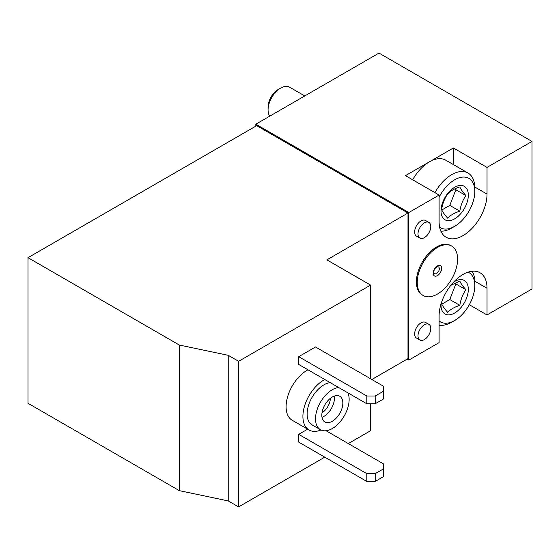 <?xml version="1.0" encoding="UTF-8"?>
<svg xmlns="http://www.w3.org/2000/svg" width="560" height="560" viewBox="0 0 560 560"><rect width="100%" height="100%" fill="white"/><g stroke="black" fill="none" stroke-linecap="round" stroke-linejoin="round"><path stroke-width="0.84" d="M228.235 355.313L238.595 361.298L370.587 285.096L326.872 259.854L407.995 213.017L256.669 125.65L28 257.67L28 403.284L179.326 490.651L179.326 345.037L228.235 355.313L228.235 500.927L179.326 490.651M28 257.67L179.326 345.037M238.595 361.298L238.595 506.912L228.235 500.927M307.657 429.184L298.704 434.35L298.704 442.113L366.8 481.432L375.207 481.432L383.614 476.574L383.614 463.96L326.088 430.745M298.704 356.685L298.704 364.455L366.8 403.767L375.207 403.767L383.614 398.916L383.614 386.295L315.518 346.983L298.704 356.685L366.8 396.004L366.8 403.767M324.786 379.512A29.722 17.164 120 0 0 323.925 379.988A29.722 17.164 120 0 0 304.507 406.182A29.722 17.164 120 0 0 309.064 429.996L292.25 420.287A29.722 17.164 -60 0 1 286.097 406.686A29.722 17.164 -60 0 1 307.111 370.279A29.722 17.164 -60 0 1 307.972 369.803M370.587 403.767L370.587 430.71L348.306 443.569M324.765 457.163L238.595 506.912M370.587 285.096L370.587 378.77M407.995 213.017L407.995 358.631L371.847 379.505M487.025 167.391L532 141.428L378.994 53.088L255.829 124.194L408.835 212.534L439.103 195.055L439.103 221.753A33.887 19.565 120 0 0 446.117 237.265A33.887 19.565 120 0 0 472.234 228.186A33.887 19.565 120 0 0 487.025 194.089L487.025 167.391L453.397 147.98L429.436 161.812A32.697 18.879 120 0 0 412.671 179.802M434.924 192.647A32.697 18.879 -60 0 1 468.034 173.033L445.781 160.188A32.697 18.879 120 0 0 429.436 161.812L405.475 175.644L439.103 195.055M407.155 359.114L408.835 360.087L439.103 342.615L439.103 315.917A33.887 19.565 120 0 1 453.894 281.82A33.887 19.565 120 0 1 480.004 272.741A33.887 19.565 120 0 1 487.025 288.253L487.025 314.951L532 288.981L532 141.428M487.025 314.951L469.315 304.724M419.874 238.077L416.507 236.131A9.037 5.215 -60 0 1 414.638 231.994A9.037 5.215 -60 0 1 418.579 222.901A9.037 5.215 -60 0 1 425.544 220.479L428.911 222.425A9.037 5.215 -60 0 1 430.29 229.663A9.037 5.215 -60 0 1 424.389 237.629A9.037 5.215 -60 0 1 419.874 238.077A9.037 5.215 -60 0 1 419.874 227.64A9.037 5.215 -60 0 1 428.911 222.425M419.874 340.004L416.507 338.065A9.037 5.215 -60 0 1 414.638 333.928A9.037 5.215 -60 0 1 418.579 324.835A9.037 5.215 -60 0 1 425.544 322.413L428.911 324.352A9.037 5.215 -60 0 1 430.29 331.597A9.037 5.215 -60 0 1 424.389 339.556A9.037 5.215 -60 0 1 419.874 340.004A9.037 5.215 -60 0 1 419.874 329.567A9.037 5.215 -60 0 1 428.911 324.352M408.835 212.534L408.835 360.087M423.157 295.491L422.31 295.001A28.532 16.471 -60 0 1 416.402 281.939A28.532 16.471 -60 0 1 436.583 246.995A28.532 16.471 -60 0 1 450.849 245.581L451.689 246.064A28.532 16.471 120 0 0 437.423 247.478A28.532 16.471 120 0 0 418.782 272.622A28.532 16.471 120 0 0 423.157 295.491A28.532 16.471 120 0 0 451.689 279.013A28.532 16.471 120 0 0 451.689 246.064M255.829 124.194L255.829 126.133M309.064 429.996A29.722 17.164 120 0 0 320.985 429.989M330.176 382.62A23.779 13.727 120 0 0 323.925 384.839A23.779 13.727 120 0 0 308.392 405.797A23.779 13.727 120 0 0 312.039 424.851L320.446 429.702A23.779 13.727 120 0 0 341.593 419.972A23.779 13.727 120 0 0 347.942 392.882M338.583 387.478A23.779 13.727 120 0 0 332.332 389.697A23.779 13.727 120 0 0 316.799 410.648A23.779 13.727 120 0 0 320.446 429.702M342.839 403.039A14.861 8.582 120 0 0 339.766 396.242A14.861 8.582 120 0 0 324.905 404.817A14.861 8.582 120 0 0 324.905 421.981A14.861 8.582 120 0 0 336.357 417.998A14.861 8.582 120 0 0 342.839 403.039M366.8 396.004L375.207 396.004L375.207 403.767M375.207 396.004L383.614 391.153M298.704 434.35L366.8 473.662L366.8 481.432M366.8 473.662L375.207 473.662L375.207 481.432M375.207 473.662L383.614 468.811M322.014 412.762A11.97 6.909 120 0 0 330.337 398.349M322 417.298A14.861 8.582 120 0 0 334.432 398.188A14.861 8.582 120 0 0 334.257 396.067M437.423 265.923A5.943 3.43 120 0 0 433.783 275.31A5.943 3.43 120 0 0 441.063 271.103A5.943 3.43 120 0 0 437.423 265.923M433.832 271.88A3.885 2.24 -60 0 1 436.583 267.12A3.885 2.24 -60 0 1 439.327 268.709A3.885 2.24 -60 0 1 436.583 273.462A3.885 2.24 -60 0 1 433.832 271.88M453.397 164.584L453.397 147.98M454.657 218.841A19.32 11.158 -60 0 1 441.462 206.605A19.32 11.158 -60 0 1 461.489 185.465A19.32 11.158 -60 0 1 467.852 199.535A19.32 11.158 -60 0 1 454.657 218.841M447.706 193.928C450.541 190.869 454.587 188.538 459.844 186.921C460.719 189.133 462.742 192.01 465.906 195.552C462.742 200.102 460.719 205.317 459.844 211.19C454.545 212.828 450.506 215.159 447.706 218.197C444.542 214.662 442.519 211.785 441.637 209.566C442.519 203.693 444.535 198.485 447.706 193.928M439.103 197.26A28.49 16.45 -60 0 1 461.461 177.24A28.49 16.45 -60 0 1 474.803 191.436A28.49 16.45 -60 0 1 454.657 226.331A28.49 16.45 -60 0 1 439.635 227.241M451.682 228.046L454.657 226.331L451.682 228.046A32.697 18.879 -60 0 1 440.881 231.189M468.034 173.033A32.697 18.879 -60 0 1 474.803 188.006L474.803 191.436M269.731 116.165A17.836 10.297 -60 0 1 268.072 109.907A17.836 10.297 -60 0 1 280.686 88.067A17.836 10.297 -60 0 1 289.604 87.185L304.773 95.942M268.072 109.907L268.072 106.932A14.189 8.19 -60 0 1 278.11 89.551L280.686 88.067M453.642 282.086A19.32 11.158 -60 0 1 461.489 279.629A19.32 11.158 -60 0 1 467.852 293.699A19.32 11.158 -60 0 1 454.657 313.005A19.32 11.158 -60 0 1 441.035 303.926M450.842 285.341L459.844 281.085C460.719 283.297 462.742 286.174 465.906 289.716C462.742 294.266 460.719 299.481 459.844 305.354C454.545 306.992 450.506 309.323 447.706 312.361C444.542 308.826 442.519 305.949 441.637 303.73M468.083 272.132A28.49 16.45 -60 0 1 474.803 285.6A28.49 16.45 -60 0 1 454.657 320.495A28.49 16.45 -60 0 1 439.103 320.999M451.682 322.21L454.657 320.495L451.682 322.21A32.697 18.879 -60 0 1 439.103 325.178M472.122 271.243A32.697 18.879 -60 0 1 474.803 282.17L474.803 285.6M441.819 209.993L449.792 205.387L459.844 211.19M449.792 205.387L455.861 189.749L465.906 195.552M455.861 189.749L455.126 188.706M441.819 304.157L449.792 299.551L459.844 305.354M449.792 299.551L455.861 283.913L465.906 289.716M455.861 283.913L455.126 282.87M474.789 281.19L487.025 288.253M474.789 187.026L487.025 194.089"/></g></svg>
